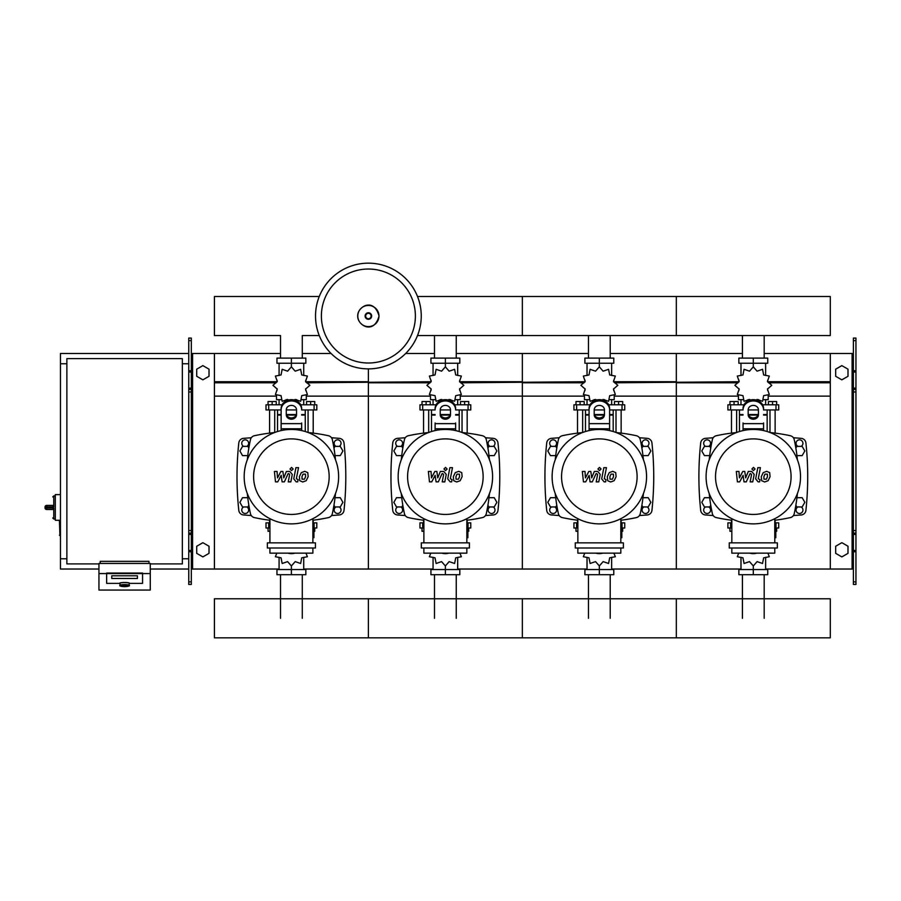 <?xml version="1.0" encoding="UTF-8"?>
<svg xmlns="http://www.w3.org/2000/svg" width="901" height="901" viewBox="0 0 901 901"><rect width="100%" height="100%" fill="white"/><g stroke="black" fill="none" stroke-linecap="round" stroke-linejoin="round"><path stroke-width="1.35" d="M855.95 584.445L855.95 391.98L853.382 391.98L853.382 584.445L855.95 584.445M855.95 340.657L853.382 340.657L853.382 338.089L855.95 338.089L855.95 391.98M853.382 569.038L830.294 569.038L830.294 353.485L853.382 353.485M853.382 340.657L853.382 391.98M855.95 389.412L853.382 389.412M855.95 533.122L853.382 533.122M835.678 553.349L835.678 546.243L841.838 542.684L847.999 546.243L847.999 553.349L841.838 556.908L835.678 553.349M835.678 369.173L835.678 376.291L841.838 379.839L847.999 376.291L847.999 369.173L841.838 365.626L835.678 369.173M188.748 584.445L188.748 340.657L191.316 340.657L191.316 584.445L188.748 584.445M191.316 340.657L191.316 338.089L188.748 338.089L188.748 340.657M191.316 569.038L214.415 569.038L214.415 353.485L280.515 353.485M192.6 569.038L192.6 353.485L191.316 353.485M192.6 353.485L214.415 353.485M188.748 389.412L191.316 389.412M188.748 533.122L191.316 533.122M209.021 553.349L209.021 546.243L202.871 542.684L196.711 546.243L196.711 553.349L202.871 556.908L209.021 553.349M209.021 369.173L209.021 376.291L202.871 379.839L196.711 376.291L196.711 369.173L202.871 365.626L209.021 369.173M742.424 358.102L742.424 335.555M764.183 358.102L764.183 335.555M588.454 358.102L588.454 335.555M610.214 358.102L610.214 335.555M434.485 358.102L434.485 335.555M456.244 358.102L456.244 335.555M280.515 358.102L280.515 335.555L214.415 335.555L214.415 296.497L319.258 296.497M302.274 358.102L302.274 335.555L319.258 335.555M764.183 574.692L764.183 618.311M742.424 574.692L742.424 618.311M610.214 574.692L610.214 618.311M588.454 574.692L588.454 618.311M456.244 574.692L456.244 618.311M434.485 574.692L434.485 618.311M302.274 574.692L302.274 618.311M280.515 574.692L280.515 618.311M796.934 455.624L802.16 455.624L804.83 450.996L802.16 446.378L796.833 446.378L795.853 448.067M642.976 455.624L648.191 455.624L650.86 450.996L648.191 446.378L642.863 446.378L641.884 448.067M489.006 455.624L494.221 455.624L496.89 450.996L494.221 446.378L488.894 446.378L487.914 448.067M335.037 455.624L340.251 455.624L342.921 450.996L340.251 446.378L334.924 446.378L333.956 448.067M710.754 448.067L709.785 446.378L704.447 446.378L701.778 450.996L704.447 455.624L709.673 455.624M556.784 448.067L555.816 446.378L550.477 446.378L547.808 450.996L550.477 455.624L555.703 455.624M402.815 448.067L401.846 446.378L396.508 446.378L393.838 450.996L396.508 455.624L401.733 455.624M248.845 448.067L247.876 446.378L242.538 446.378L239.88 450.996L242.538 455.624L247.764 455.624M795.853 505.258L796.833 506.948L802.16 506.948L804.83 502.319L802.16 497.701L796.934 497.701M641.884 505.258L642.863 506.948L648.191 506.948L650.86 502.319L648.191 497.701L642.976 497.701M487.914 505.258L488.894 506.948L494.221 506.948L496.89 502.319L494.221 497.701L489.006 497.701M333.956 505.258L334.924 506.948L340.251 506.948L342.921 502.319L340.251 497.701L335.037 497.701M709.673 497.701L704.447 497.701L701.778 502.319L704.447 506.948L709.785 506.948L710.754 505.258M555.703 497.701L550.477 497.701L547.808 502.319L550.477 506.948L555.816 506.948L556.784 505.258M401.733 497.701L396.508 497.701L393.838 502.319L396.508 506.948L401.846 506.948L402.815 505.258M247.764 497.701L242.538 497.701L239.88 502.319L242.538 506.948L247.876 506.948L248.845 505.258M98.941 563.913L66.865 563.913L66.865 358.621L182.34 358.621L182.34 563.913L150.264 563.913M182.34 363.756L188.748 363.756M182.34 558.778L188.748 558.778M60.446 520.282L59.421 520.801L59.939 535.678L59.939 520.282L55.31 520.282L55.31 494.626L60.446 494.626M66.865 558.778L60.446 558.778L60.446 363.756L66.865 363.756M119.979 585.402L119.979 583.375A4.618 0.8 0 0 1 124.597 582.575A4.618 0.8 0 0 1 129.215 583.375L129.215 585.402A4.618 0.8 180 0 0 124.597 584.591A4.618 0.8 180 0 0 119.979 585.402C119 585.83 120.543 586.236 124.597 586.63A4.111 0.71 0 0 1 120.497 585.909A4.111 0.71 0 0 1 124.597 585.188A4.111 0.71 0 0 1 128.708 585.909A4.111 0.71 0 0 1 124.597 586.619C128.663 586.236 130.194 585.83 129.215 585.402M137.436 575.807L111.769 575.807L111.769 578.476L137.436 578.476L137.436 575.807L137.436 578.476L111.769 578.476L111.769 575.807L137.436 575.807M119.473 583.375A5.136 0.89 0 0 1 124.597 582.485A5.136 0.89 0 0 1 129.733 583.375L142.561 583.375L142.561 573.577L106.633 573.577L106.633 583.375L119.473 583.375L106.633 583.375L106.633 573.07L142.561 573.07L142.561 583.375L129.733 583.375A5.136 0.89 180 0 0 124.597 582.485A5.136 0.89 180 0 0 119.473 583.375M150.264 573.577L98.941 573.577L98.941 590.065L150.264 590.065L150.264 563.463L98.941 563.463L98.941 573.577M148.98 563.463L148.98 561.346L100.225 561.346L100.225 563.463M46.593 505.405A1.543 1.543 0 0 0 45.05 506.948L46.593 506.869L46.593 505.405L52.754 505.405L53.778 506.869L53.778 495.91L52.754 496.935M45.05 506.948L45.05 507.973A1.543 1.543 0 0 0 46.593 509.504L52.754 509.504L53.778 508.051L46.593 508.051L46.593 506.869L53.778 506.869M52.754 509.504L46.593 509.504L46.593 508.051L45.05 507.973M421.251 316.026A52.866 52.866 0 0 1 368.385 368.881A52.866 52.866 0 0 1 315.519 316.026A52.866 52.866 0 0 1 368.385 263.16A52.866 52.866 0 0 1 421.251 316.026A52.866 52.866 0 0 0 368.385 263.16A52.866 52.866 0 0 0 315.519 316.026M368.385 269.027A46.998 46.998 0 0 1 415.384 316.026A46.998 46.998 0 0 1 368.385 363.013A46.998 46.998 0 0 1 321.387 316.026A46.998 46.998 0 0 1 368.385 269.027M60.446 558.778L60.446 569.038L98.941 569.038M150.264 569.038L188.748 569.038M60.446 363.756L60.446 353.485L188.748 353.485M417.512 335.555L830.294 335.555L830.294 296.497L676.324 296.497L676.324 335.555L676.324 296.497L522.355 296.497L522.355 335.555L522.355 296.497L417.512 296.497M769.983 432.491L769.983 409.944M775.119 433.122L775.119 409.944M768.44 404.808L768.44 401.531L772.551 401.531L772.551 404.808M772.551 401.531L776.651 401.531L776.651 404.808M731.488 433.122L731.488 409.944M736.624 432.491L736.624 409.944M729.956 404.808L729.956 401.531L734.056 401.531L734.056 404.808M734.056 401.531L738.167 401.531L738.167 404.808M756.209 400.044L757.088 399.436L762.539 401.305L763.643 395.652L769.308 394.548L767.438 389.097L771.785 385.313L767.438 381.517L769.308 376.066L763.643 374.962L762.539 369.309L757.088 371.178L753.304 366.831L749.519 371.178L744.068 369.309L742.965 374.962L737.3 376.066L739.18 381.517L734.833 385.313L739.18 389.097L737.3 394.548L742.965 395.652L744.068 401.305L749.519 399.436L750.409 400.044M768.193 395.348L768.193 399.672L763.474 399.672M758.597 399.672L756.637 399.672M753.304 366.831L753.304 363.238L738.854 363.238L738.854 358.102L767.753 358.102L767.753 363.238L753.304 363.238L753.304 358.102M740.982 399.672L740.982 404.808M765.625 399.672L765.625 404.808M765.625 375.492L765.625 363.238M740.982 375.492L740.982 363.238M739 380.177L738.933 381.968M749.97 399.672L748.021 399.672M743.145 399.672L738.426 399.672L738.426 395.348M758.09 415.079L748.517 415.079M743.043 415.079L739.451 415.079L739.451 431.523M758.282 414.561L748.326 414.561M743.043 414.561L739.451 414.561L739.958 415.079M763.564 409.944L778.712 409.944L778.712 404.808L762.606 404.808M748.168 409.944L758.439 409.944M744.001 404.808L727.895 404.808L727.895 409.944L743.043 409.944M767.156 409.944L767.156 414.561L763.564 414.561M767.156 431.523L767.156 415.079L763.564 415.079M616.014 432.491L616.014 409.944M621.149 433.122L621.149 409.944M614.471 404.808L614.471 401.531L618.582 401.531L618.582 404.808M618.582 401.531L622.692 401.531L622.692 404.808M577.518 433.122L577.518 409.944M582.654 432.491L582.654 409.944M575.987 404.808L575.987 401.531L580.086 401.531L580.086 404.808M580.086 401.531L584.197 401.531L584.197 404.808M602.24 400.044L603.118 399.436L608.569 401.305L609.684 395.652L615.338 394.548L613.468 389.097L617.816 385.313L613.468 381.517L615.338 376.066L609.684 374.962L608.569 369.309L603.118 371.178L599.334 366.831L595.55 371.178L590.099 369.309L588.995 374.962L583.33 376.066L585.211 381.517L580.863 385.313L585.211 389.097L583.33 394.548L588.995 395.652L590.099 401.305L595.55 399.436L596.439 400.044M614.223 395.348L614.223 399.672L609.504 399.672M604.627 399.672L602.679 399.672M599.334 366.831L599.334 363.238L584.895 363.238L584.895 358.102L613.784 358.102L613.784 363.238L599.334 363.238L599.334 358.102M587.024 399.672L587.024 404.808M611.655 399.672L611.655 404.808M611.655 375.492L611.655 363.238M587.024 375.492L587.024 363.238M585.031 380.177L584.963 381.968M596 399.672L594.052 399.672M589.175 399.672L584.456 399.672L584.456 395.348M604.12 415.079L594.547 415.079M589.074 415.079L585.481 415.079L585.481 431.523M604.312 414.561L594.356 414.561M589.074 414.561L585.481 414.561L585.988 415.079M609.605 409.944L624.742 409.944L624.742 404.808L608.637 404.808M594.198 409.944L604.47 409.944M590.031 404.808L573.926 404.808L573.926 409.944L589.074 409.944M613.198 409.944L613.198 414.561L609.605 414.561M613.198 431.523L613.198 415.079L609.605 415.079M462.044 432.491L462.044 409.944M467.18 433.122L467.18 409.944M460.512 404.808L460.512 401.531L464.612 401.531L464.612 404.808M464.612 401.531L468.723 401.531L468.723 404.808M423.56 433.122L423.56 409.944M428.685 432.491L428.685 409.944M422.017 404.808L422.017 401.531L426.117 401.531L426.117 404.808M426.117 401.531L430.227 401.531L430.227 404.808M448.27 400.044L449.149 399.436L454.611 401.305L455.715 395.652L461.368 394.548L459.499 389.097L463.846 385.313L459.499 381.517L461.368 376.066L455.715 374.962L454.611 369.309L449.149 371.178L445.364 366.831L441.58 371.178L436.129 369.309L435.025 374.962L429.372 376.066L431.241 381.517L426.894 385.313L431.241 389.097L429.372 394.548L435.025 395.652L436.129 401.305L441.58 399.436L442.47 400.044M460.253 395.348L460.253 399.672L455.534 399.672M450.658 399.672L448.709 399.672M445.364 366.831L445.364 363.238L430.926 363.238L430.926 358.102L459.814 358.102L459.814 363.238L445.364 363.238L445.364 358.102M433.054 399.672L433.054 404.808M457.685 399.672L457.685 404.808M457.685 375.492L457.685 363.238M433.054 375.492L433.054 363.238M431.061 380.177L430.993 381.968M442.031 399.672L440.082 399.672M435.206 399.672L430.487 399.672L430.487 395.348M450.151 415.079L440.578 415.079M435.104 415.079L431.511 415.079L431.511 431.523M450.342 414.561L440.386 414.561M435.104 414.561L431.511 414.561L432.018 415.079M455.636 409.944L470.772 409.944L470.772 404.808L454.667 404.808M440.24 409.944L450.5 409.944M436.061 404.808L419.967 404.808L419.967 409.944L435.104 409.944M459.228 409.944L459.228 414.561L455.636 414.561M459.228 431.523L459.228 415.079L455.636 415.079M308.074 432.491L308.074 409.944M313.21 433.122L313.21 409.944M306.543 404.808L306.543 401.531L310.642 401.531L310.642 404.808M310.642 401.531L314.753 401.531L314.753 404.808M269.59 433.122L269.59 409.944M274.715 432.491L274.715 409.944M268.048 404.808L268.048 401.531L272.158 401.531L272.158 404.808M272.158 401.531L276.258 401.531L276.258 404.808M294.3 400.044L295.19 399.436L300.641 401.305L301.745 395.652L307.399 394.548L305.529 389.097L309.876 385.313L305.529 381.517L307.399 376.066L301.745 374.962L300.641 369.309L295.19 371.178L291.395 366.831L287.61 371.178L282.159 369.309L281.056 374.962L275.402 376.066L277.271 381.517L272.924 385.313L277.271 389.097L275.402 394.548L281.056 395.652L282.159 401.305L287.61 399.436L288.5 400.044M306.284 395.348L306.284 399.672L301.565 399.672M296.688 399.672L294.74 399.672M291.395 366.831L291.395 363.238L276.956 363.238L276.956 358.102L305.844 358.102L305.844 363.238L291.395 363.238L291.395 358.102M279.085 399.672L279.085 404.808M303.716 399.672L303.716 404.808M303.716 375.492L303.716 363.238M279.085 375.492L279.085 363.238M277.091 380.177L277.024 381.968M288.061 399.672L286.113 399.672M281.236 399.672L276.517 399.672L276.517 395.348M296.181 415.079L286.608 415.079M281.135 415.079L277.542 415.079L277.542 431.523M296.373 414.561L286.428 414.561M281.135 414.561L277.542 414.561L278.06 415.079M301.666 409.944L316.803 409.944L316.803 404.808L300.697 404.808M286.27 409.944L296.53 409.944M282.092 404.808L265.998 404.808L265.998 409.944L281.135 409.944M305.259 409.944L305.259 414.561L301.666 414.561M305.259 431.523L305.259 415.079L301.666 415.079M731.826 527.986L727.895 527.986L727.895 522.85L731.826 522.85M774.781 522.85L778.712 522.85L778.712 527.986L775.806 527.986M731.488 520.204L731.488 522.85M731.826 531.275L729.956 531.275L729.956 527.986M775.119 520.204L775.119 522.85M776.651 527.986L776.651 531.275L775.806 531.275M738.73 553.135L737.3 556.728L742.965 557.832L744.068 563.485L749.519 561.616L753.304 565.963L757.088 561.616L762.539 563.485L763.643 557.832L769.308 556.728L767.877 553.135M753.304 565.963L753.304 569.556L767.753 569.556L767.753 574.692L738.854 574.692L738.854 569.556L753.304 569.556L753.304 574.692M740.982 557.302L740.982 569.556M765.625 557.302L765.625 569.556M577.856 527.986L573.926 527.986L573.926 522.85L577.856 522.85M620.812 522.85L624.742 522.85L624.742 527.986L621.836 527.986M577.518 520.204L577.518 522.85M577.856 531.275L575.987 531.275L575.987 527.986M621.149 520.204L621.149 522.85M622.692 527.986L622.692 531.275L621.836 531.275M584.76 553.135L583.33 556.728L588.995 557.832L590.099 563.485L595.55 561.616L599.334 565.963L603.118 561.616L608.569 563.485L609.684 557.832L615.338 556.728L613.908 553.135M599.334 565.963L599.334 569.556L613.784 569.556L613.784 574.692L584.895 574.692L584.895 569.556L599.334 569.556L599.334 574.692M587.024 557.302L587.024 569.556M611.655 557.302L611.655 569.556M423.887 527.986L419.967 527.986L419.967 522.85L423.887 522.85M466.842 522.85L470.772 522.85L470.772 527.986L467.878 527.986M423.56 520.204L423.56 522.85M423.887 531.275L422.017 531.275L422.017 527.986M467.18 520.204L467.18 522.85M468.723 527.986L468.723 531.275L467.878 531.275M430.791 553.135L429.372 556.728L435.025 557.832L436.129 563.485L441.58 561.616L445.364 565.963L449.149 561.616L454.611 563.485L455.715 557.832L461.368 556.728L459.938 553.135M445.364 565.963L445.364 569.556L459.814 569.556L459.814 574.692L430.926 574.692L430.926 569.556L445.364 569.556L445.364 574.692M433.054 557.302L433.054 569.556M457.685 557.302L457.685 569.556M269.917 527.986L265.998 527.986L265.998 522.85L269.917 522.85M312.884 522.85L316.803 522.85L316.803 527.986L313.908 527.986M269.59 520.204L269.59 522.85M269.917 531.275L268.048 531.275L268.048 527.986M313.21 520.204L313.21 522.85M314.753 527.986L314.753 531.275L313.908 531.275M276.821 553.135L275.402 556.728L281.056 557.832L282.159 563.485L287.61 561.616L291.395 565.963L295.19 561.616L300.641 563.485L301.745 557.832L307.399 556.728L305.968 553.135M291.395 565.963L291.395 569.556L305.844 569.556L305.844 574.692L276.956 574.692L276.956 569.556L291.395 569.556L291.395 574.692M279.085 557.302L279.085 569.556M303.716 557.302L303.716 569.556M830.294 618.311L830.294 637.84L676.324 637.84L676.324 598.782L676.324 637.84L522.355 637.84L522.355 598.782L522.355 637.84L368.385 637.84L368.385 598.782L368.385 637.84L214.415 637.84L214.415 598.782L830.294 598.782L830.294 618.311M767.37 474.14L764.96 474.14L763.868 476.652L763.98 479.186L766.391 479.186L767.483 476.652L767.37 474.14M763.237 472.62L761.277 476.652L761.672 480.706L764.634 481.979L768.114 480.706L770.073 476.652L769.679 472.62L766.695 471.347L763.237 472.62M757.831 467.653L755.646 478.881L758.101 481.855L759.577 481.855L760.005 479.659L758.27 478.724L760.421 467.653L757.831 467.653M753.484 470.581L755.049 469.004L753.484 467.428L751.907 469.004L753.484 470.581M739.665 481.855L743.111 475.334L744.012 481.855L746.276 481.855L750.015 473.656L750.815 473.656L751.558 474.59L750.161 481.866L752.752 481.866L754.182 474.422L751.716 471.46L748.28 471.471L745.679 477.89L744.789 471.471L742.773 471.471L739.406 477.89L738.978 471.471L736.308 471.471L737.401 481.855L739.665 481.855M613.401 474.14L610.991 474.14L609.898 476.652L610.011 479.186L612.421 479.186L613.513 476.652L613.401 474.14M609.267 472.62L607.308 476.652L607.702 480.706L610.664 481.979L614.144 480.706L616.104 476.652L615.71 472.62L612.725 471.347L609.267 472.62M603.861 467.653L601.677 478.881L604.132 481.855L605.607 481.855L606.035 479.659L604.301 478.724L606.452 467.653L603.861 467.653M599.514 470.581L601.08 469.004L599.514 467.428L597.937 469.004L599.514 470.581M585.695 481.855L589.141 475.334L590.042 481.855L592.306 481.855L596.045 473.656L596.845 473.656L597.588 474.59L596.192 481.866L598.782 481.866L600.212 474.422L597.746 471.46L594.311 471.471L591.709 477.89L590.831 471.471L588.803 471.471L585.436 477.89L585.008 471.471L582.339 471.471L583.431 481.855L585.695 481.855M459.431 474.14L457.021 474.14L455.929 476.652L456.041 479.186L458.451 479.186L459.544 476.652L459.431 474.14M455.298 472.62L453.338 476.652L453.732 480.706L456.694 481.979L460.174 480.706L462.134 476.652L461.74 472.62L458.755 471.347L455.298 472.62M449.892 467.653L447.718 478.881L450.162 481.855L451.638 481.855L452.065 479.659L450.331 478.724L452.482 467.653L449.892 467.653M445.545 470.581L447.121 469.004L445.545 467.428L443.968 469.004L445.545 470.581M431.725 481.855L435.172 475.334L436.073 481.855L438.337 481.855L442.076 473.656L442.875 473.656L443.619 474.59L442.222 481.866L444.812 481.866L446.243 474.422L443.776 471.46L440.341 471.471L437.74 477.89L436.861 471.471L434.834 471.471L431.466 477.89L431.038 471.471L428.369 471.471L429.462 481.855L431.725 481.855M305.462 474.14L303.051 474.14L301.97 476.652L302.072 479.186L304.482 479.186L305.574 476.652L305.462 474.14M301.328 472.62L299.369 476.652L299.763 480.706L302.725 481.979L306.205 480.706L308.165 476.652L307.77 472.62L304.786 471.347L301.328 472.62M295.922 467.653L293.749 478.881L296.204 481.855L297.679 481.855L298.096 479.659L296.373 478.724L298.524 467.653L295.922 467.653M291.575 470.581L293.152 469.004L291.575 467.428L289.998 469.004L291.575 470.581M277.756 481.855L281.202 475.334L282.103 481.855L284.378 481.855L288.106 473.656L288.906 473.656L289.649 474.59L288.252 481.866L290.843 481.866L292.273 474.422L289.807 471.46L286.372 471.471L283.77 477.89L282.891 471.471L280.864 471.471L277.497 477.89L277.069 471.471L274.4 471.471L275.492 481.855L277.756 481.855M800.516 476.663A47.212 47.212 0 0 1 753.304 523.875A47.212 47.212 0 0 1 706.091 476.663A47.212 47.212 0 0 1 753.304 429.45A47.212 47.212 0 0 1 800.516 476.663M791.078 476.663A37.774 37.774 0 0 1 753.304 514.437A37.774 37.774 0 0 1 715.529 476.663A37.774 37.774 0 0 1 753.304 438.888A37.774 37.774 0 0 1 791.078 476.663M774.781 527.468L775.806 527.468L775.806 537.739L774.781 537.739M729.258 542.864L729.258 547.999L777.349 547.999L777.349 542.864L729.258 542.864M731.826 547.999L731.826 553.135L774.781 553.135L774.781 547.999M774.781 542.864L774.781 518.706M731.826 518.706L731.826 542.864M646.558 476.663A47.212 47.212 0 0 1 599.334 523.875A47.212 47.212 0 0 1 552.122 476.663A47.212 47.212 0 0 1 599.334 429.45A47.212 47.212 0 0 1 646.558 476.663M637.108 476.663A37.774 37.774 0 0 1 599.334 514.437A37.774 37.774 0 0 1 561.56 476.663A37.774 37.774 0 0 1 599.334 438.888A37.774 37.774 0 0 1 637.108 476.663M620.812 527.468L621.836 527.468L621.836 537.739L620.812 537.739M575.288 542.864L575.288 547.999L623.379 547.999L623.379 542.864L575.288 542.864M577.856 547.999L577.856 553.135L620.812 553.135L620.812 547.999M620.812 542.864L620.812 518.706M577.856 518.706L577.856 542.864M492.588 476.663A47.212 47.212 0 0 1 445.364 523.875A47.212 47.212 0 0 1 398.152 476.663A47.212 47.212 0 0 1 445.364 429.45A47.212 47.212 0 0 1 492.588 476.663M483.139 476.663A37.774 37.774 0 0 1 445.364 514.437A37.774 37.774 0 0 1 407.59 476.663A37.774 37.774 0 0 1 445.364 438.888A37.774 37.774 0 0 1 483.139 476.663M466.842 527.468L467.878 527.468L467.878 537.739L466.842 537.739M421.319 542.864L421.319 547.999L469.41 547.999L469.41 542.864L421.319 542.864M423.887 547.999L423.887 553.135L466.842 553.135L466.842 547.999M466.842 542.864L466.842 518.706M423.887 518.706L423.887 542.864M338.618 476.663A47.212 47.212 0 0 1 291.395 523.875A47.212 47.212 0 0 1 244.182 476.663A47.212 47.212 0 0 1 291.395 429.45A47.212 47.212 0 0 1 338.618 476.663M329.169 476.663A37.774 37.774 0 0 1 291.395 514.437A37.774 37.774 0 0 1 253.62 476.663A37.774 37.774 0 0 1 291.395 438.888A37.774 37.774 0 0 1 329.169 476.663M312.884 527.468L313.908 527.468L313.908 537.739L312.884 537.739M267.349 542.864L267.349 547.999L315.44 547.999L315.44 542.864L267.349 542.864M269.917 547.999L269.917 553.135L312.884 553.135L312.884 547.999M312.884 542.864L312.884 518.706M269.917 518.706L269.917 542.864M797.396 493.568A174.659 174.659 0 0 1 794.243 513.671A5.136 5.136 0 0 1 790.312 517.602A174.659 174.659 0 0 1 774.781 520.249M797.396 459.758A174.659 174.659 0 0 0 794.243 439.654A5.136 5.136 0 0 0 790.312 435.724A174.659 174.659 0 0 0 770.209 432.57M736.399 432.57A174.659 174.659 0 0 0 716.295 435.724A5.136 5.136 0 0 0 712.364 439.654A174.659 174.659 0 0 0 709.222 459.758M731.826 520.249A174.659 174.659 0 0 1 716.295 517.602A5.136 5.136 0 0 1 712.364 513.671A174.659 174.659 0 0 1 709.222 493.568M763.564 422.952L763.564 430.577M743.043 430.577L743.043 422.952M748.168 409.854L748.168 414.753A5.136 4.449 180 0 0 753.304 419.202A5.136 4.449 180 0 0 758.439 414.753L758.439 409.854A5.136 4.449 180 0 0 753.304 405.405A5.136 4.449 180 0 0 748.168 409.854M758.439 413.469A5.136 4.449 0 0 1 753.304 417.918A5.136 4.449 0 0 1 748.168 413.469M763.564 409.854A10.26 8.886 180 0 0 753.304 400.956A10.26 8.886 180 0 0 743.043 409.854M743.043 408.57A10.26 8.886 -0 0 1 753.304 399.672A10.26 8.886 -0 0 1 763.564 408.57M749.869 553.135A10.26 8.886 0 0 0 756.739 553.135M643.427 493.568A174.659 174.659 0 0 1 640.273 513.671A5.136 5.136 0 0 1 636.354 517.602A174.659 174.659 0 0 1 620.812 520.249M643.427 459.758A174.659 174.659 0 0 0 640.273 439.654A5.136 5.136 0 0 0 636.354 435.724A174.659 174.659 0 0 0 616.239 432.57M582.429 432.57A174.659 174.659 0 0 0 562.325 435.724A5.136 5.136 0 0 0 558.395 439.654A174.659 174.659 0 0 0 555.253 459.758M577.856 520.249A174.659 174.659 0 0 1 562.325 517.602A5.136 5.136 0 0 1 558.395 513.671A174.659 174.659 0 0 1 555.253 493.568M640.273 513.671A5.136 5.136 0 0 1 636.354 517.602M589.074 430.577L589.074 408.57A10.26 8.886 -0 0 1 599.334 399.672A10.26 8.886 -0 0 1 609.605 408.57L609.605 430.577M594.198 409.854L594.198 414.753A5.136 4.449 180 0 0 599.334 419.202A5.136 4.449 180 0 0 604.47 414.753L604.47 409.854A5.136 4.449 180 0 0 599.334 405.405A5.136 4.449 180 0 0 594.198 409.854M604.47 413.469A5.136 4.449 0 0 1 599.334 417.918A5.136 4.449 0 0 1 594.198 413.469M589.074 408.57L589.074 422.952M609.605 409.854A10.26 8.886 180 0 0 599.334 400.956A10.26 8.886 180 0 0 589.074 409.854M595.899 553.135A10.26 8.886 0 0 0 602.769 553.135M489.457 493.568A174.659 174.659 0 0 1 486.303 513.671A5.136 5.136 0 0 1 482.384 517.602A174.659 174.659 0 0 1 466.842 520.249M489.457 459.758A174.659 174.659 0 0 0 486.303 439.654A5.136 5.136 0 0 0 482.384 435.724A174.659 174.659 0 0 0 462.269 432.57M428.459 432.57A174.659 174.659 0 0 0 408.356 435.724A5.136 5.136 0 0 0 404.425 439.654A174.659 174.659 0 0 0 401.283 459.758M423.887 520.249A174.659 174.659 0 0 1 408.356 517.602A5.136 5.136 0 0 1 404.425 513.671A174.659 174.659 0 0 1 401.283 493.568M486.303 513.671A5.136 5.136 0 0 1 482.384 517.602M455.636 422.952L455.636 430.577M435.104 430.577L435.104 422.952M440.24 409.854L440.24 414.753A5.136 4.449 180 0 0 445.364 419.202A5.136 4.449 180 0 0 450.5 414.753L450.5 409.854A5.136 4.449 180 0 0 445.364 405.405A5.136 4.449 180 0 0 440.24 409.854M450.5 413.469A5.136 4.449 0 0 1 445.364 417.918A5.136 4.449 0 0 1 440.24 413.469M455.636 409.854A10.26 8.886 180 0 0 445.364 400.956A10.26 8.886 180 0 0 435.104 409.854M435.104 408.57A10.26 8.886 -0 0 1 445.364 399.672A10.26 8.886 -0 0 1 455.636 408.57M441.929 553.135A10.26 8.886 0 0 0 448.811 553.135M335.487 493.568A174.659 174.659 0 0 1 332.345 513.671A5.136 5.136 0 0 1 328.415 517.602A174.659 174.659 0 0 1 312.884 520.249M335.487 459.758A174.659 174.659 0 0 0 332.345 439.654A5.136 5.136 0 0 0 328.415 435.724A174.659 174.659 0 0 0 308.3 432.57M274.501 432.57A174.659 174.659 0 0 0 254.386 435.724A5.136 5.136 0 0 0 250.455 439.654A174.659 174.659 0 0 0 247.313 459.758M254.386 517.602A5.136 5.136 0 0 1 250.455 513.671A5.136 5.136 0 0 0 254.386 517.602A174.659 174.659 0 0 0 269.917 520.249M332.345 513.671A5.136 5.136 0 0 1 328.415 517.602M247.313 493.568A174.659 174.659 0 0 0 250.455 513.671M301.666 422.952L301.666 430.577M281.135 430.577L281.135 408.57A10.26 8.886 -0 0 1 291.395 399.672A10.26 8.886 -0 0 1 301.666 408.57M286.27 409.854L286.27 414.753A5.136 4.449 180 0 0 291.395 419.202A5.136 4.449 180 0 0 296.53 414.753L296.53 409.854A5.136 4.449 180 0 0 291.395 405.405A5.136 4.449 180 0 0 286.27 409.854L286.27 413.469A5.136 4.449 0 0 0 291.395 417.918A5.136 4.449 0 0 0 296.53 413.469M301.666 409.854A10.26 8.886 180 0 0 291.395 400.956A10.26 8.886 180 0 0 281.135 409.854M287.96 553.135A10.26 8.886 0 0 0 294.841 553.135M801.079 506.948A3.469 3.469 0 0 1 799.491 513.491A3.469 3.469 0 0 1 797.903 506.948M797.903 446.378A3.469 3.469 0 0 1 799.491 439.834A3.469 3.469 0 0 1 801.079 446.378M705.528 446.378A3.469 3.469 0 0 1 707.116 439.834A3.469 3.469 0 0 1 708.704 446.378M708.704 506.948A3.469 3.469 0 0 1 707.116 513.491A3.469 3.469 0 0 1 705.528 506.948M713.198 437.762A577.946 577.946 0 0 0 705.382 438.359A5.136 5.136 0 0 0 700.696 442.932A317.546 317.546 0 0 0 700.696 510.394A5.136 5.136 0 0 0 705.382 514.955A577.946 577.946 0 0 0 713.198 515.552M793.421 515.552A577.946 577.946 0 0 0 801.237 514.955A5.136 5.136 0 0 0 805.911 510.394A317.546 317.546 0 0 0 805.911 442.932A5.136 5.136 0 0 0 801.237 438.359A577.946 577.946 0 0 0 793.421 437.762M647.109 506.948A3.469 3.469 0 0 1 645.521 513.491A3.469 3.469 0 0 1 643.945 506.948M643.945 446.378A3.469 3.469 0 0 1 645.521 439.834A3.469 3.469 0 0 1 647.109 446.378M551.558 446.378A3.469 3.469 0 0 1 553.146 439.834A3.469 3.469 0 0 1 554.734 446.378M554.734 506.948A3.469 3.469 0 0 1 553.146 513.491A3.469 3.469 0 0 1 551.558 506.948M559.228 437.762A577.946 577.946 0 0 0 551.412 438.359A5.136 5.136 0 0 0 546.727 442.932A317.546 317.546 0 0 0 546.727 510.394A5.136 5.136 0 0 0 551.412 514.955A577.946 577.946 0 0 0 559.228 515.552M639.451 515.552A577.946 577.946 0 0 0 647.267 514.955A5.136 5.136 0 0 0 651.941 510.394A317.546 317.546 0 0 0 651.941 442.932A5.136 5.136 0 0 0 647.267 438.359A577.946 577.946 0 0 0 639.451 437.762M493.14 506.948A3.469 3.469 0 0 1 491.563 513.491A3.469 3.469 0 0 1 489.975 506.948M489.975 446.378A3.469 3.469 0 0 1 491.563 439.834A3.469 3.469 0 0 1 493.14 446.378M397.589 446.378A3.469 3.469 0 0 1 399.177 439.834A3.469 3.469 0 0 1 400.765 446.378M400.765 506.948A3.469 3.469 0 0 1 399.177 513.491A3.469 3.469 0 0 1 397.589 506.948M405.259 437.762A577.946 577.946 0 0 0 397.442 438.359A5.136 5.136 0 0 0 392.757 442.932A317.546 317.546 0 0 0 392.757 510.394A5.136 5.136 0 0 0 397.442 514.955A577.946 577.946 0 0 0 405.259 515.552M485.481 515.552A577.946 577.946 0 0 0 493.298 514.955A5.136 5.136 0 0 0 497.971 510.394A317.546 317.546 0 0 0 497.971 442.932A5.136 5.136 0 0 0 493.298 438.359A577.946 577.946 0 0 0 485.481 437.762M339.181 506.948A3.469 3.469 0 0 1 337.593 513.491A3.469 3.469 0 0 1 336.005 506.948M336.005 446.378A3.469 3.469 0 0 1 337.593 439.834A3.469 3.469 0 0 1 339.181 446.378M243.619 446.378A3.469 3.469 0 0 1 245.207 439.834A3.469 3.469 0 0 1 246.795 446.378M246.795 506.948A3.469 3.469 0 0 1 245.207 513.491A3.469 3.469 0 0 1 243.619 506.948M251.289 437.762A577.946 577.946 0 0 0 243.473 438.359A5.136 5.136 0 0 0 238.799 442.932A317.546 317.546 0 0 0 238.799 510.394A5.136 5.136 0 0 0 243.473 514.955A577.946 577.946 0 0 0 251.289 515.552M331.512 515.552A577.946 577.946 0 0 0 339.328 514.955A5.136 5.136 0 0 0 344.002 510.394A317.546 317.546 0 0 0 344.002 442.932A5.136 5.136 0 0 0 339.328 438.359A577.946 577.946 0 0 0 331.512 437.762M610.214 353.485L676.324 353.485L676.324 569.038L740.982 569.038M765.625 569.038L830.294 569.038M613.705 381.72L676.324 381.72L676.324 353.485L742.424 353.485M764.183 353.485L830.294 353.485M614.572 382.801L738.933 381.72M767.675 381.72L830.294 381.72M614.223 396.136L676.324 396.136L676.324 382.801L738.065 382.801M768.542 382.801L830.294 382.801M611.655 569.038L676.324 569.038L676.324 396.136L738.426 396.136M768.193 396.136L830.294 396.136M456.244 353.485L522.355 353.485L522.355 569.038L587.024 569.038M459.735 381.72L522.355 381.72L522.355 353.485L588.454 353.485M460.614 382.801L584.963 381.72M460.253 396.136L522.355 396.136L522.355 382.801L584.096 382.801M457.685 569.038L522.355 569.038L522.355 396.136L584.456 396.136M305.766 381.72L368.385 381.72L368.385 368.881L368.385 569.038L433.054 569.038M405.675 353.485L434.485 353.485M306.644 382.801L430.993 381.72M306.284 396.136L368.385 396.136L368.385 382.801L430.126 382.801M303.716 569.038L368.385 569.038L368.385 396.136L430.487 396.136M214.415 569.038L279.085 569.038M302.274 353.485L331.095 353.485M214.415 381.72L277.024 381.72M214.415 382.801L276.156 382.801M214.415 396.136L276.517 396.136M852.098 569.038L852.098 353.485M855.95 370.761L853.382 370.761M855.95 372.045L853.382 372.045M855.95 388.128L853.382 388.128M855.95 581.877L853.382 581.877M855.95 551.772L853.382 551.772M855.95 550.488L853.382 550.488M855.95 534.394L853.382 534.394M855.95 530.554L853.382 530.554M188.748 370.761L191.316 370.761M188.748 372.045L191.316 372.045M188.748 388.128L191.316 388.128M188.748 391.98L191.316 391.98M188.748 581.877L191.316 581.877M188.748 551.772L191.316 551.772M188.748 550.488L191.316 550.488M188.748 534.394L191.316 534.394M188.748 530.554L191.316 530.554M55.31 518.999L53.778 518.999L53.778 508.051M378.961 316.026A10.575 10.575 0 0 1 368.385 326.601A10.575 10.575 0 0 1 357.798 316.026A10.575 10.575 0 0 1 368.385 305.439A10.575 10.575 0 0 1 378.961 316.026M371.651 316.026A3.266 3.266 0 0 1 368.385 319.292A3.266 3.266 0 0 1 365.119 316.026A3.266 3.266 0 0 1 368.385 312.76A3.266 3.266 0 0 1 371.651 316.026M371.099 316.026A2.714 2.714 0 0 1 368.385 318.74A2.714 2.714 0 0 1 365.671 316.026A2.714 2.714 0 0 1 368.385 313.3A2.714 2.714 0 0 1 371.099 316.026M775.998 409.944L775.998 404.808M730.61 409.944L730.61 404.808M622.028 409.944L622.028 404.808M576.64 409.944L576.64 404.808M468.058 409.944L468.058 404.808M422.67 409.944L422.67 404.808M314.1 409.944L314.1 404.808M268.701 409.944L268.701 404.808M775.998 522.85L775.998 527.986M730.61 522.85L730.61 527.986M622.028 522.85L622.028 527.986M576.64 522.85L576.64 527.986M468.058 522.85L468.058 527.986M422.67 522.85L422.67 527.986M314.1 522.85L314.1 527.986M268.701 522.85L268.701 527.986M763.564 428.775L743.043 428.775M763.564 423.65L743.043 423.65M609.605 428.775L589.074 428.775M609.605 423.65L589.074 423.65M455.636 428.775L435.104 428.775M455.636 423.65L435.104 423.65M301.666 428.775L281.135 428.775M301.666 423.65L281.135 423.65M60.446 535.678L59.421 535.171M53.778 518.999L52.754 517.974M55.31 495.91L53.778 495.91M357.708 316.026C357.213 325.148 373.791 335.33 379.051 316.026C373.791 296.722 357.213 306.903 357.708 316.026M767.675 380.177L767.675 381.968M767.675 388.646L767.675 390.595M738.933 388.646L738.933 390.595M739.451 409.944L739.451 414.561M613.705 380.177L613.705 381.968M613.705 388.646L613.705 390.595M584.963 388.646L584.963 390.595M585.481 409.944L585.481 414.561M459.735 380.177L459.735 381.968M459.735 388.646L459.735 390.595M430.993 388.646L430.993 390.595M431.511 409.944L431.511 414.561M305.766 380.177L305.766 381.968M305.766 388.646L305.766 390.595M277.024 388.646L277.024 390.595M277.542 409.944L277.542 414.561"/></g></svg>

